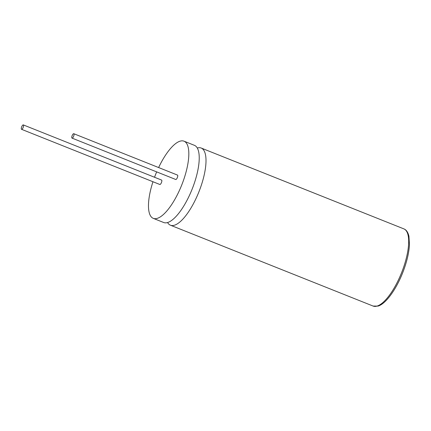 <?xml version="1.0" encoding="UTF-8"?>
<svg xmlns="http://www.w3.org/2000/svg" width="431" height="431" viewBox="0 0 431 431"><rect width="100%" height="100%" fill="white"/><g stroke="black" fill="none" stroke-linecap="round" stroke-linejoin="round"><path stroke-width="0.65" d="M152.967 181.737A41.538 14.083 -68.3 0 0 153.264 218.355L163.661 222.504A41.538 14.083 -68.3 0 0 167.697 222.498A41.538 14.083 -68.3 0 0 194.079 183.913A41.538 14.083 -68.3 0 0 194.44 145.339L184.042 141.196A41.538 14.083 -68.3 0 0 180.007 141.196A41.538 14.083 -68.3 0 0 158.624 167.551M167.573 222.536A41.538 14.083 -68.3 0 0 170.434 225.203A41.538 14.083 -68.3 0 0 174.474 225.203A41.538 14.083 -68.3 0 0 200.857 186.612A41.538 14.083 -68.3 0 0 201.218 148.043A41.538 14.083 -68.3 0 0 197.306 148.005M73.556 133.707A2.376 0.803 -68.3 0 0 72.047 135.91A2.376 0.803 -68.3 0 0 72.025 138.114A2.376 0.803 -68.3 0 0 72.257 138.114A2.376 0.803 -68.3 0 0 73.766 135.91A2.376 0.803 -68.3 0 0 73.787 133.707A2.376 0.803 -68.3 0 0 73.556 133.707M72.025 138.114L175.729 179.485A2.376 0.803 -68.3 0 0 175.961 179.485A2.376 0.803 -68.3 0 0 177.47 177.281A2.376 0.803 -68.3 0 0 177.486 175.078L73.787 133.707M23.08 124.904A2.376 0.803 -68.3 0 0 21.572 127.113A2.376 0.803 -68.3 0 0 21.55 129.316A2.376 0.803 -68.3 0 0 21.782 129.316A2.376 0.803 -68.3 0 0 23.29 127.107A2.376 0.803 -68.3 0 0 23.306 124.904A2.376 0.803 -68.3 0 0 23.08 124.904M21.55 129.316L159.82 184.473A2.376 0.803 -68.3 0 0 160.052 184.473A2.376 0.803 -68.3 0 0 161.56 182.27A2.376 0.803 -68.3 0 0 161.577 180.066L23.306 124.904M156.674 171.883A41.538 14.083 -68.3 0 0 154.535 177.254M153.264 218.355A41.538 14.083 -68.3 0 0 157.299 218.35A41.538 14.083 -68.3 0 0 183.681 179.765A41.538 14.083 -68.3 0 0 184.042 141.196M373.111 306.058A41.538 14.083 -68.3 0 0 377.147 306.053A41.538 14.083 -68.3 0 0 403.535 267.468A41.538 14.083 -68.3 0 0 403.895 228.893C406.352 229.847 408.033 232.314 408.944 236.301L409.45 244.84C408.933 253.266 406.654 262.635 402.608 272.958C395.987 289.745 385.729 303.903 378.057 306.096L373.111 306.058L170.434 225.203M201.218 148.043L403.895 228.893"/></g></svg>
